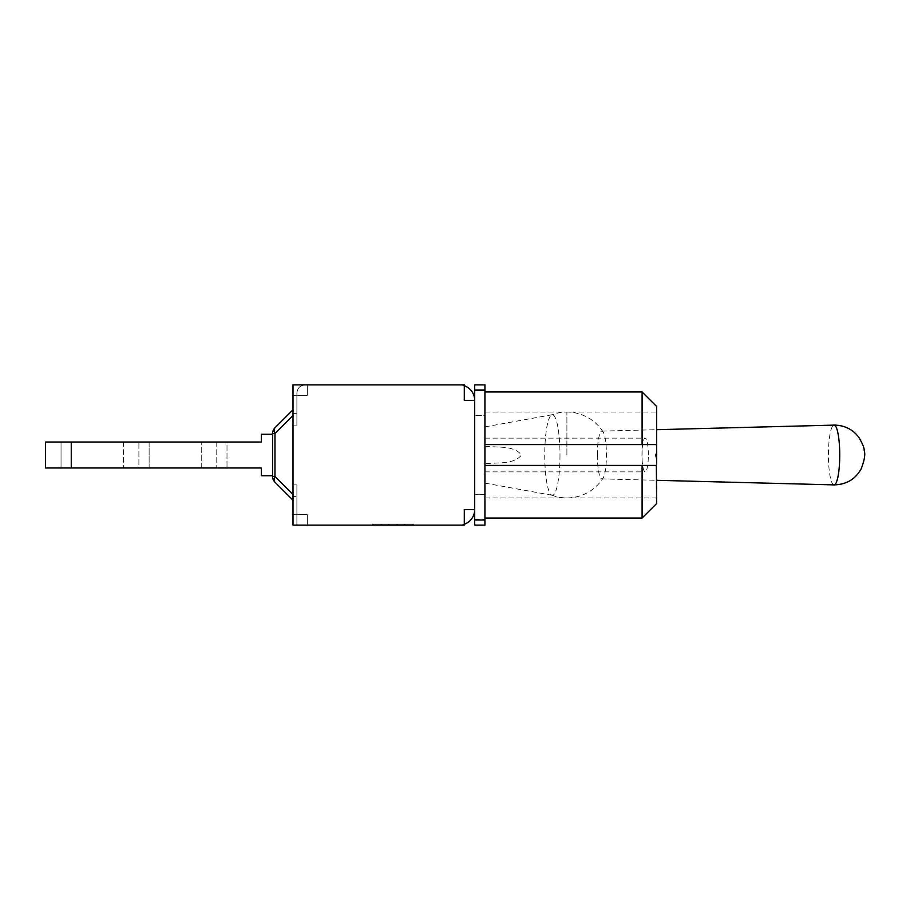 <?xml version="1.0" encoding="UTF-8"?>
<svg xmlns="http://www.w3.org/2000/svg" width="910" height="910" viewBox="0 0 910 910"><rect width="100%" height="100%" fill="white"/><g stroke="black" fill="none" stroke-linecap="round" stroke-linejoin="round"><path stroke-width="0.68" stroke-dasharray="4.55 3.41" d="M464.293 385.76A15.538 15.538 0 0 0 459.175 384.896L293.009 384.896L293.009 525.104L307.318 525.104L296.899 525.104L307.318 525.104L296.899 525.104L307.318 525.104L307.318 514.685L307.318 525.104L307.318 514.685L293.009 514.685L293.009 525.104L307.318 525.104L307.318 514.685L296.899 514.685L296.899 496.371L296.899 514.685L307.318 514.685L307.318 525.104L307.318 514.685L293.009 514.685L307.318 514.685L296.899 514.685L296.899 484.893L296.899 525.104L296.899 514.685L296.899 525.104L296.899 514.685L293.009 514.685L293.009 496.371L293.009 525.104L464.293 525.104L464.293 524.24L464.293 525.104L459.175 525.104L464.293 525.104L464.293 509.566L474.713 509.566L474.713 400.434L464.293 400.434L464.293 385.76A15.538 15.538 0 0 0 459.175 384.896L464.293 384.896L464.293 400.434L474.713 400.434A15.538 15.538 0 0 0 464.293 385.76L464.293 400.434L474.713 400.434L474.713 509.566L464.293 509.566L464.293 524.24L464.293 509.566L474.713 509.566A15.538 15.538 0 0 1 459.175 525.104A15.538 15.538 0 0 0 464.293 524.24M413.402 525.104L372.52 525.104L413.402 525.104L413.402 524.08L372.52 524.08L413.402 524.08L413.402 525.104M293.009 384.896L307.318 384.896L305.066 384.896L307.318 384.896L305.066 384.896L307.318 384.896L307.318 395.315L307.318 384.896L307.318 395.315L296.899 395.315L296.899 425.107L296.899 395.315L293.009 395.315L307.318 395.315L296.899 395.315L307.318 395.315L307.318 384.896L307.318 395.315L307.318 384.896L293.009 384.896M293.009 418.407L293.009 500.272L293.009 395.315L307.318 395.315L296.899 395.315L296.899 425.107L296.899 395.315L293.009 395.315L296.899 395.315L296.899 393.075C297.388 388.115 300.118 385.385 305.066 384.896C300.118 385.385 297.388 388.115 296.899 393.075L296.899 395.315L293.009 395.315L293.009 418.407M296.899 496.371L296.899 484.893L296.899 496.371L293.009 496.371L296.899 496.371M474.713 390.003L474.713 494.448L484.928 494.448L484.928 525.104L474.713 525.104L474.713 494.448L484.928 494.448L484.928 415.551L474.713 415.551L484.928 415.551L484.928 390.617L474.713 390.617L484.928 390.617L484.928 390.003L474.713 390.003L474.713 384.896M404.199 525.104L404.199 524.08L404.199 525.104M412.708 524.08L373.202 524.08L412.708 524.08L412.708 525.104L412.708 524.08M397.556 525.104L397.556 524.08L397.556 525.104M388.354 525.104L388.354 524.08L388.354 525.104M381.722 525.104L381.722 524.08L381.722 525.104M372.52 525.104L372.52 524.08L372.52 525.104M412.708 525.104L373.202 525.104L412.708 525.104M404.893 525.104L404.893 524.08L404.893 525.104M396.874 525.104L396.874 524.08L396.874 525.104M389.048 525.104L389.048 524.08L389.048 525.104M381.028 525.104L381.028 524.08L381.028 525.104M373.202 525.104L373.202 524.08L373.202 525.104M305.066 384.896C300.118 385.385 297.388 388.115 296.899 393.075C297.388 388.115 300.118 385.385 305.066 384.896M293.009 500.272L274.968 482.232L293.009 500.272M293.009 415.506L274.968 433.558L274.968 476.442L272.579 476.442L274.968 476.442L293.009 494.494L274.968 476.442L274.968 433.558L293.009 415.506L274.968 433.558L272.579 433.558L274.968 433.558L293.009 415.506L293.009 410.49L293.009 415.506L274.968 433.558L274.968 476.442L274.968 433.558L272.579 433.558A8.179 8.179 0 0 1 274.968 427.768A8.179 8.179 0 0 0 272.579 433.558A8.179 8.179 0 0 1 274.968 427.768A8.179 4.721 -135 0 0 274.968 433.558L274.968 476.442L293.009 494.494L293.009 499.51L293.009 491.593L293.009 494.494L274.968 476.442L272.579 476.442A8.179 8.179 0 0 0 274.968 482.232A8.179 8.179 0 0 1 272.579 476.442A8.179 8.179 0 0 0 274.968 482.232A8.179 8.179 0 0 1 272.579 476.442A8.179 8.179 0 0 0 274.968 482.232A8.179 4.721 -45 0 1 274.968 476.442A8.179 4.721 -45 0 0 274.968 482.232A8.179 4.721 135 0 1 274.968 476.442L272.579 476.442L272.579 433.558L272.579 476.442A8.179 8.179 0 0 0 274.968 482.232A8.179 8.179 0 0 1 272.579 476.442A8.179 8.179 0 0 0 274.968 482.232A8.179 4.721 -45 0 1 274.968 476.442A8.179 4.721 -45 0 0 274.968 482.232A8.179 8.179 0 0 1 272.579 476.442L272.579 433.558A8.179 8.179 0 0 1 274.968 427.768L293.009 409.727L274.968 427.768A8.179 4.721 -135 0 0 274.968 433.558A8.179 4.721 -135 0 1 274.968 427.768A8.179 4.721 -135 0 0 274.968 433.558A8.179 4.721 -135 0 1 274.968 427.768A8.179 8.179 0 0 0 272.579 433.558L272.579 476.442L272.579 433.558A8.179 8.179 0 0 1 274.968 427.768A8.179 8.179 0 0 0 272.579 433.558A8.179 8.179 0 0 1 274.968 427.768L293.009 409.727M272.579 475.748L261.329 475.748L272.579 475.748L261.329 475.748L261.329 467.979L261.329 475.748L272.579 475.748L261.329 475.748L261.329 467.979L261.329 475.748L261.329 467.979L149.126 467.979L149.126 442.021L123.373 442.021L261.329 442.021L261.329 434.252L272.579 434.252L261.329 434.252L272.579 434.252L272.579 475.748L272.579 434.252L272.579 475.748L272.579 434.252L272.579 475.748L272.579 434.252L261.329 434.252L261.329 442.021L261.329 434.252L261.329 442.021L201.246 442.021L201.246 467.979L226.999 467.979L201.246 467.979L201.246 442.021L226.999 442.021L226.999 467.979L226.999 442.021M216.773 442.021L216.773 467.979L216.773 442.021M71.253 467.979L61.038 467.979L61.038 442.021L61.038 467.979L45.5 467.979L45.5 442.021L71.253 442.021L71.253 467.979L226.999 467.979M138.9 467.979L123.373 467.979L149.126 467.979L138.9 467.979L138.9 442.021L138.9 467.979M123.373 442.021L123.373 467.979L123.373 442.021M272.579 434.252L261.329 434.252L261.329 442.021L71.253 442.021M474.713 519.383L484.928 519.383L474.713 519.383M484.928 384.896L484.928 390.003M484.928 444.58L484.928 518.052L484.928 391.948L484.928 444.58L642.107 444.58M484.928 465.42L642.107 465.42M642.107 518.052L642.107 391.948M656.622 406.463L656.622 503.537M656.622 460.631L656.622 449.369L655.359 455L656.622 460.631L656.622 497.918L656.622 449.369M597.381 455A23.899 4.527 90 0 1 601.874 431.101A23.899 4.527 90 0 1 603.205 432.113A23.899 4.527 90 0 1 606.424 455A23.899 4.527 90 0 1 603.205 477.887A23.899 4.527 90 0 1 601.874 478.899A23.899 4.527 90 0 1 597.381 455M566.896 455L566.896 412.082L566.896 455M559.991 455A40.29 7.621 90 0 1 552.108 495.267A40.29 7.621 90 0 1 551.824 495.188A40.29 7.621 90 0 1 544.737 455A40.29 7.621 90 0 1 551.824 414.812A40.29 7.621 90 0 1 552.108 414.733A40.29 7.621 90 0 1 559.991 455M484.928 446.184C497.167 447.834 513.729 445.07 521.51 455C513.729 464.93 497.167 462.166 484.928 463.816L484.928 412.082L484.928 463.816M484.928 455L484.928 438.142L484.928 455M648.352 455A16.858 3.196 -90 0 0 645.167 438.142A16.858 3.196 -90 0 0 641.971 455A16.858 3.196 -90 0 0 645.167 471.858A16.858 3.196 -90 0 0 648.352 455M293.009 413.629L296.899 413.629L293.009 413.629M274.968 427.768A8.179 8.179 0 0 0 272.579 433.558L274.968 433.558L272.579 433.558A8.179 8.179 0 0 1 274.968 427.768M149.126 442.021L149.126 467.979M274.968 482.232A8.179 8.179 0 0 1 272.579 476.442L274.968 476.442L293.009 494.494M474.713 519.997L484.928 519.997M834.049 484.882A29.882 5.653 90 0 1 828.418 455A29.882 5.653 90 0 1 834.049 425.118M293.009 425.107L296.899 425.107L293.009 425.107M293.009 484.893L296.899 484.893L293.009 484.893M601.874 478.899L656.622 480.309M601.874 431.101L656.622 429.691M603.205 432.113A42.918 42.918 0 0 0 566.896 412.082L656.622 412.082M551.824 495.188A42.918 42.918 0 0 0 603.205 477.887M484.928 497.918L656.622 497.918M484.928 412.082L566.896 412.082A42.918 42.918 0 0 0 551.824 414.812M484.928 483.096L552.108 495.267M484.928 426.904L552.108 414.733M484.928 471.858L645.167 471.858M484.928 438.142L645.167 438.142"/><path stroke-width="1.36" d="M464.293 385.76A15.538 15.538 0 0 1 474.713 400.434L464.293 400.434L464.293 384.896L293.009 384.896L293.009 525.104L464.293 525.104L464.293 509.566L474.713 509.566A15.538 15.538 0 0 1 464.293 524.24M474.713 400.434L474.713 525.104L484.928 525.104L484.928 384.896L474.713 384.896L474.713 400.434M293.009 409.727L274.968 427.768A8.179 8.179 0 0 0 272.579 433.558L272.579 476.442A8.179 8.179 0 0 0 274.968 482.232L293.009 500.272L274.968 482.232A8.179 4.721 -45 0 1 274.968 476.442L274.968 433.558A8.179 4.721 -135 0 1 274.968 427.768A8.179 8.179 0 0 0 272.579 433.558L274.968 433.558L293.009 415.506M226.999 467.979L261.329 467.979L261.329 475.748L272.579 475.748M226.999 442.021L149.126 442.021M149.126 467.979L261.329 467.979L71.253 467.979L71.253 442.021L45.5 442.021L45.5 467.979L71.253 467.979M272.579 434.252L261.329 434.252L261.329 442.021L71.253 442.021M474.713 384.896L484.928 384.896M484.928 465.42L656.36 465.42L642.107 465.42L642.107 518.052L656.622 503.537L656.36 465.42M656.622 464.134L656.622 406.463L642.107 391.948L642.107 444.58L656.36 444.58L656.622 445.866M484.928 444.58L656.36 444.58M293.009 494.494L274.968 476.442L272.579 476.442A8.179 8.179 0 0 0 274.968 482.232M484.928 519.997L474.713 519.997M474.713 390.003L484.928 390.003M656.622 429.691L834.049 425.118A29.882 5.653 90 0 1 834.083 425.118A29.882 5.653 90 0 1 839.737 455.068A29.882 5.653 90 0 1 834.049 484.882L656.622 480.309M834.049 425.118L834.811 425.107C845.254 425.459 853.421 429.77 859.324 438.074C862.839 444.467 864.455 448.562 864.147 450.37C865.535 454.09 864.511 460.289 861.099 468.957C855.309 479.286 846.289 484.598 834.049 484.882M484.928 518.052L642.107 518.052M484.928 391.948L642.107 391.948"/></g></svg>
